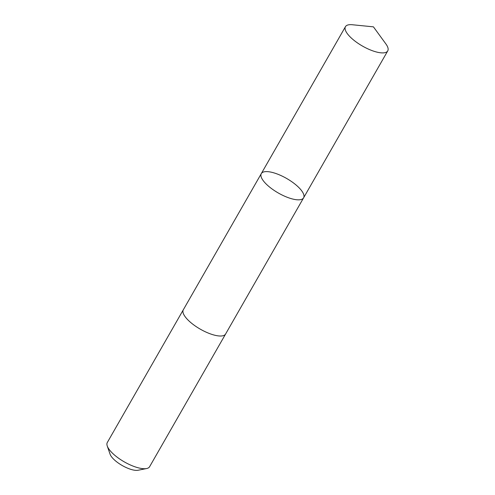 <?xml version="1.0" encoding="UTF-8"?>
<svg xmlns="http://www.w3.org/2000/svg" width="495" height="495" viewBox="0 0 495 495"><rect width="100%" height="100%" fill="white"/><g stroke="black" fill="none" stroke-linecap="round" stroke-linejoin="round"><path stroke-width="0.74" d="M225.671 333.896A24.366 8.372 -150.2 0 1 225.609 334.007A24.366 8.372 -150.2 0 1 224.86 334.868A24.366 8.372 -150.2 0 1 198.891 328.334A24.366 8.372 -150.2 0 1 183.317 309.79L261.304 173.609A24.366 8.372 29.8 0 0 276.878 192.159A24.366 8.372 29.8 0 0 302.847 198.693A24.366 8.372 29.8 0 0 303.596 197.833A24.366 8.372 29.8 0 0 286.611 178.454A24.366 8.372 29.8 0 0 261.304 173.609A24.366 8.372 29.8 0 0 276.878 192.159A24.366 8.372 29.8 0 0 302.847 198.693A24.366 8.372 29.8 0 0 303.596 197.833L387.746 50.892A24.366 8.372 -150.2 0 1 387.003 51.758A24.366 8.372 -150.2 0 1 361.034 45.224A24.366 8.372 -150.2 0 1 345.454 26.668A24.366 8.372 -150.2 0 1 346.203 25.808A24.366 8.372 -150.2 0 1 352.366 24.75L373.434 26.848L385.908 43.962A24.366 8.372 -150.2 0 1 387.746 50.892M303.596 197.833L225.602 334.007A24.366 8.372 -150.2 0 1 200.296 329.163A24.366 8.372 -150.2 0 1 183.311 309.783A24.366 8.372 -150.2 0 1 183.379 309.678M225.609 334.007L149.601 466.717A24.366 8.372 -150.2 0 1 146.613 468.536A24.366 8.372 -150.2 0 1 124.294 461.878A24.366 8.372 -150.2 0 1 107.254 445.995A24.366 8.372 -150.2 0 1 107.31 442.499L183.311 309.783M146.613 468.536L138.086 470.25A17.337 5.959 -150.2 0 1 122.209 465.51A17.337 5.959 -150.2 0 1 110.088 454.218L107.254 445.995M261.304 173.609L345.454 26.668"/></g></svg>
